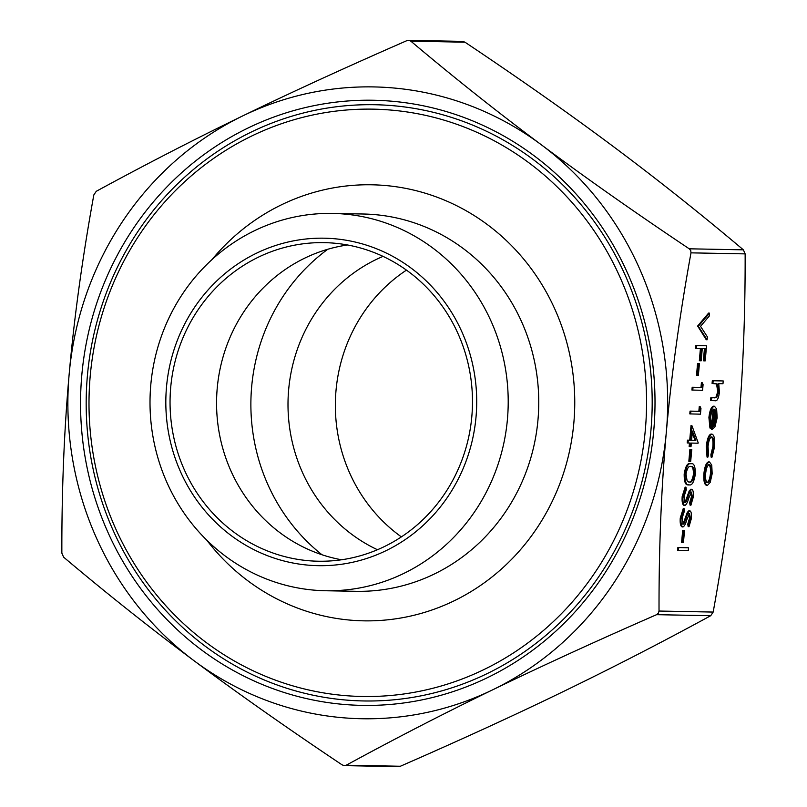<?xml version="1.0" encoding="UTF-8"?>
<svg xmlns="http://www.w3.org/2000/svg" width="807" height="807" viewBox="0 0 807 807"><rect width="100%" height="100%" fill="white"/><g stroke="black" fill="none" stroke-linecap="round" stroke-linejoin="round"><path stroke-width="1.21" d="M401.382 536.887A159.322 151.212 91.1 0 1 336.015 390.477A159.322 151.212 91.1 0 1 406.456 270.133M377.454 549.728A159.322 151.212 91.1 0 1 288.664 389.579A159.322 151.212 91.1 0 1 383.032 256.384M332.696 213.431L363.241 214.006A188.687 179.093 91.1 0 1 537.966 419.963A188.687 179.093 91.1 0 1 356.069 591.319L325.524 590.744A188.687 179.093 -88.9 0 0 507.421 419.378A188.687 179.093 -88.9 0 0 332.696 213.431A188.687 179.093 -88.9 0 0 150.798 384.788A188.687 179.093 -88.9 0 0 325.524 590.744M211.979 259.592A218.061 206.975 91.1 0 1 449.56 202.335A218.061 206.975 91.1 0 1 573.848 422.807A218.061 206.975 91.1 0 1 427.438 611.494A218.061 206.975 91.1 0 1 206.653 540.024M341.532 559.776A159.322 151.212 91.1 0 1 217.224 388.217A159.322 151.212 91.1 0 1 347.514 244.985M170.711 387.34A159.322 151.212 91.1 0 1 324.293 242.645A159.322 151.212 91.1 0 1 471.823 416.543A159.322 151.212 91.1 0 1 318.24 561.228A159.322 151.212 91.1 0 1 170.711 387.34M321.983 554.752A188.687 179.093 91.1 0 1 251.663 386.714A188.687 179.093 91.1 0 1 327.783 249.262M653.751 430.555A302.615 287.221 91.1 0 1 340.887 704.158A302.615 287.221 91.1 0 1 81.81 375.084A302.615 287.221 91.1 0 1 394.673 101.48A302.615 287.221 91.1 0 1 653.751 430.555M650.946 430.171A298.166 283.005 91.1 0 1 342.682 699.75A298.166 283.005 91.1 0 1 87.418 375.517A298.166 283.005 91.1 0 1 395.672 105.939A298.166 283.005 91.1 0 1 650.946 430.171M90.223 375.901A293.718 278.778 -88.9 0 0 341.674 695.291A293.718 278.778 -88.9 0 0 645.338 429.738A293.718 278.778 -88.9 0 0 393.877 110.347A293.718 278.778 -88.9 0 0 90.223 375.901M166.504 386.926A163.771 155.438 91.1 0 1 335.823 238.862A163.771 155.438 91.1 0 1 476.029 416.947A163.771 155.438 91.1 0 1 306.71 565.011A163.771 155.438 91.1 0 1 166.504 386.926M346.223 765.218L344.175 765.611L342.017 764.804C287.171 728.106 237.894 693.445 194.164 660.822C150.405 628.189 106.887 593.639 63.622 557.163L61.857 553.118C61.705 489.899 64.146 430.141 69.19 373.863C74.194 317.585 82.405 257.937 93.824 194.931L96.275 191.299C145.169 164.658 194.013 139.52 242.806 115.865C291.549 92.21 346.163 67.173 406.637 40.754L408.897 40.37L410.844 41.167C454.109 77.643 497.626 112.193 541.386 144.826A315.971 299.901 -88.9 0 0 242.806 115.865A315.971 299.901 -88.9 0 0 69.19 373.863A315.971 299.901 -88.9 0 0 194.164 660.822A315.971 299.901 -88.9 0 0 492.754 689.783C443.971 713.428 395.127 738.576 346.223 765.218L400.363 766.247C460.837 739.827 515.451 714.79 564.194 691.135C612.987 667.48 661.831 642.342 710.725 615.701L713.176 612.069C724.595 549.063 732.806 489.415 737.81 433.137C742.854 376.859 745.295 317.101 745.143 253.882L743.378 249.837C700.113 213.361 656.595 178.811 612.836 146.178C569.106 113.555 519.829 78.894 464.983 42.196L462.522 41.379L408.897 40.37M398.416 766.65L344.175 765.611M398.103 766.63L400.363 766.247M689.239 248.808L690.742 250.584L690.994 252.853C679.575 315.86 671.363 375.497 666.36 431.775C661.316 488.064 658.875 547.812 659.026 611.04L658.381 613.199L656.585 614.672C596.111 641.091 541.497 666.128 492.754 689.783A315.971 299.901 -88.9 0 0 666.36 431.775A315.971 299.901 -88.9 0 0 541.386 144.826C585.115 177.449 634.393 212.11 689.239 248.808L743.378 249.837M697.641 326.008L708.617 313.076L709.464 313.156L709.192 316.142L700.547 326.331L707.346 336.822L707.083 339.797L706.246 339.717L697.641 326.008L698.489 326.089L709.464 313.156M704.198 360.86L705.298 348.533L702.282 348.473L701.182 360.8L700.173 360.779L701.273 348.453L695.654 348.281L695.906 345.497L706.549 345.769L705.207 360.88L704.198 360.86L703.361 360.779L704.45 348.513M700.173 360.779L699.336 360.699L700.426 348.442M697.571 363.453L699.427 363.553L698.358 375.487L697.349 375.467L696.512 375.386L697.571 363.453L699.427 363.553M691.932 390.043L692.174 387.259L700.98 387.421L701.404 382.649L702.241 382.73L703.089 384.576L702.574 390.306L691.932 390.043M689.803 413.9L690.046 411.116L698.852 411.288L699.276 406.516L700.113 406.597L700.96 408.433L700.446 414.173L689.803 413.9M689.995 446.634L690.308 443.053L688.048 443.013L688.3 440.229L690.56 440.269L691.871 425.561L698.156 442.64L698.105 443.204L691.317 443.073L691.004 446.654L689.148 446.553L689.471 443.043M688.048 443.013L687.211 442.932L687.453 440.148L689.723 440.188L691.034 425.481L691.871 425.561M689.904 449.358L691.76 449.459L690.691 461.392L689.682 461.372L688.845 461.291L689.904 449.358L691.76 449.459M688.381 484.785C685.516 485.501 684.124 481.9 684.185 473.981C685.536 466.184 687.564 462.754 690.257 463.702L691.105 463.783C693.97 462.925 695.382 466.416 695.331 474.254C693.99 482.152 691.952 485.693 689.218 484.866L687.988 484.755M684.78 505.485L684.043 505.414C682.45 504.748 681.834 501.783 682.177 496.507L685.163 487.115L686 487.196L686.263 489.829L684.023 496.608L685.143 502.711L686.202 501.621L685.365 501.54L689.208 490.918L690.863 489.213L691.7 489.294C693.092 489.809 693.627 492.371 693.304 496.981L690.913 505.212L690.066 505.132L689.692 502.6L691.488 496.567L690.651 491.998M684.306 502.63L685.365 501.54M684.043 505.414L684.881 505.495C683.297 504.829 682.672 501.863 683.015 496.587L682.177 496.507M682.863 526.961L682.127 526.89C680.533 526.225 679.918 523.249 680.261 517.983L683.247 508.592L684.084 508.672L684.346 511.305L682.107 518.084L683.226 524.187L684.286 523.097L683.448 523.017L687.292 512.395L688.946 510.69L689.783 510.77C691.175 511.275 691.71 513.837 691.387 518.457L688.996 526.689L688.149 526.608L687.776 524.076L689.571 518.044L688.734 513.474M682.389 524.106L683.448 523.017M682.127 526.89L682.964 526.971C681.38 526.305 680.755 523.339 681.098 518.064L680.261 517.983M682.672 530.492L684.518 530.592L683.448 542.516L682.45 542.496L681.602 542.415L682.672 530.492L684.518 530.592M677.87 547.529L688.522 547.792L688.27 550.576L678.465 550.394L677.628 550.313L677.87 547.529L688.522 547.792M711.391 400.635L711.633 397.851L716.666 397.619L718.603 391.788L717.393 384.051L712.077 383.446L712.319 380.662L723.223 380.944L722.971 383.728L718.724 383.648L719.441 392.293C718.563 398.527 717.1 401.331 715.052 400.706L710.543 400.554L710.796 397.77L715.829 397.538L717.756 391.708L716.545 383.961L714.659 383.496M710.796 428.113L709.948 428.023L708.909 417.522C709.726 410.45 711.3 406.678 713.61 406.183L714.457 406.264L716.616 408.927L717.161 417.814L714.931 426.913L712.228 429.334L714.034 409.048C712.379 409.442 711.249 412.185 710.654 417.269L711.421 425.642L710.796 428.113L709.746 417.602C710.563 410.531 712.137 406.758 714.457 406.264M712.228 429.334L711.391 429.253L713.156 409.452M711.956 457.216L711.713 454.876L713.701 446.644C714.124 440.874 713.479 437.626 711.764 436.89C709.898 437.535 708.657 440.763 708.042 446.553L708.566 454.815L707.88 457.135L707.164 446.493C707.961 439.058 709.545 434.923 711.935 434.105C714.225 434.993 715.103 439.25 714.568 446.866L711.956 457.216L711.118 457.135L710.866 454.795L712.863 446.564C713.287 440.793 712.642 437.545 710.917 436.809M707.88 457.135L707.033 457.055L706.327 446.412C707.114 438.978 708.707 434.842 711.088 434.025L711.28 434.045M707.285 485.4L707.396 485.411C705.177 484.704 704.299 480.78 704.743 473.618C705.57 466.456 707.154 462.562 709.484 461.947L711.754 465.104L712.167 473.759L710.221 482.354L707.396 485.411M706.549 485.33C704.34 484.624 703.462 480.7 703.906 473.538C704.733 466.375 706.317 462.482 708.647 461.866L709.484 461.947M711.29 473.729C711.603 468.262 710.917 465.266 709.232 464.731C707.457 465.195 706.256 468.161 705.631 473.628C705.288 479.086 705.954 482.082 707.638 482.626C709.403 482.152 710.624 479.187 711.29 473.729L710.442 473.648C710.765 468.181 710.079 465.185 708.395 464.65M704.743 473.618L703.906 473.538M706.791 482.546C708.566 482.072 709.787 479.106 710.442 473.648M707.164 446.493L706.327 446.412M713.701 446.644L712.863 446.564M711.713 454.876L710.866 454.795M714.891 409.361L713.358 426.56C714.831 425.35 715.809 422.475 716.263 417.935L716.112 412.084L714.891 409.361M709.746 417.602L708.909 417.522M713.459 425.46L715.426 417.855L714.8 410.41M716.263 417.935L715.426 417.855M716.112 412.084L715.274 412.004M712.914 383.537L713.166 380.753L712.319 380.662M713.166 380.753L723.223 380.944M717.393 384.051L716.545 383.961M716.071 383.607L715.506 383.577M718.603 391.788L717.756 391.708M716.666 397.619L715.829 397.538M711.633 397.851L710.796 397.77M678.465 550.394L678.717 547.61M682.45 542.496L683.509 530.572M681.098 518.064L684.084 508.672M688.996 526.689L688.613 524.157L690.409 518.124L689.582 513.555L686.777 519.728C685.698 523.793 684.427 526.204 682.964 526.971M690.409 518.124L689.571 518.044M688.613 524.157L687.776 524.076M684.286 523.097L688.139 512.475L687.292 512.395M688.139 512.475L689.783 510.77M683.015 496.587L686 487.196M690.913 505.212L690.53 502.69L692.325 496.648L691.498 492.078L688.694 498.252C687.614 502.317 686.343 504.728 684.881 505.495M692.325 496.648L691.488 496.567M690.53 502.69L689.692 502.6M686.202 501.621L690.056 490.999L689.208 490.918M690.056 490.999L691.7 489.294M689.218 484.866C686.364 485.582 684.961 481.981 685.022 474.062C686.374 466.264 688.401 462.835 691.105 463.783L690.257 463.702M690.863 466.567C688.764 465.669 687.15 468.201 686.021 474.173L687.11 480.861L689.471 482.082C691.579 482.828 693.193 480.246 694.323 474.334C694.262 468.332 693.112 465.75 690.863 466.567L691.246 466.587M685.022 474.062L684.185 473.981M694.323 474.334L693.485 474.244C693.425 468.252 692.265 465.669 690.015 466.486M688.633 482.001C690.731 482.747 692.345 480.165 693.485 474.244M689.682 461.372L690.752 449.438M692.396 431.049L691.569 440.289L695.826 440.37L692.396 431.049M690.56 440.269L689.723 440.188M688.3 440.229L687.453 440.148M691.569 440.229L694.988 440.289L692.235 432.814M695.826 440.37L694.988 440.289M690.641 413.981L690.893 411.197L698.852 411.288M699.689 411.368L700.113 406.597M690.893 411.197L690.046 411.116M692.769 390.124L693.021 387.34L700.98 387.421M701.818 387.501L702.241 382.73M693.021 387.34L692.174 387.259M697.349 375.467L698.418 363.533M696.502 348.362L696.744 345.578L695.906 345.497M696.744 345.578L706.549 345.769M707.083 339.797L698.448 326.492L697.611 326.411M713.176 612.069L659.026 611.04M690.994 252.853L745.143 253.882M656.585 614.672L710.725 615.701M410.844 41.167L464.983 42.196M715.012 397.912L714.165 397.831M686.354 517.529L685.506 517.448M688.27 496.053L687.423 495.972"/></g></svg>
